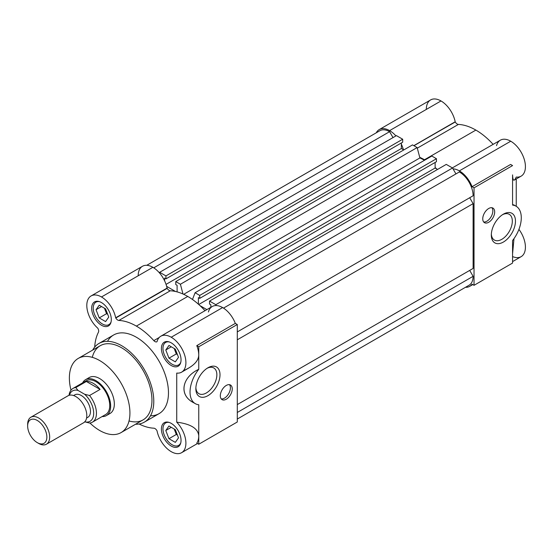 <?xml version="1.0" encoding="UTF-8"?>
<svg xmlns="http://www.w3.org/2000/svg" width="553" height="553" viewBox="0 0 553 553"><rect width="100%" height="100%" fill="white"/><g stroke="black" fill="none" stroke-linecap="round" stroke-linejoin="round"><path stroke-width="0.83" d="M174.713 430.365A7.783 4.493 -120 0 0 177.133 434.34A7.783 4.493 -120 0 1 174.713 430.365L176.303 434.464L168.962 438.702L175.322 442.372L178.501 437.852L175.322 429.66L168.962 425.99L165.782 430.51L168.962 438.702L175.322 442.372L178.501 437.852L175.322 429.66L168.962 425.99L165.782 430.51L168.962 438.702L176.303 434.464L174.713 430.365A7.783 4.493 -120 0 1 174.292 429.066A7.783 4.493 -120 0 0 174.713 430.365M177.437 435.121L176.303 434.464L177.437 435.121M105.582 321.583L108.761 317.063L105.582 308.871L99.222 305.201L96.049 309.721L99.222 317.913L105.582 321.583L108.761 317.063L105.582 308.871L99.222 305.201L96.049 309.721L99.222 317.913L105.582 321.583M104.552 308.277A7.783 4.493 -120 0 0 104.973 309.576L104.448 308.215L104.973 309.576A7.783 4.493 -120 0 0 107.4 313.551A7.783 4.493 -120 0 1 104.973 309.576L106.563 313.675L99.222 317.913L106.563 313.675L104.973 309.576A7.783 4.493 -120 0 1 104.552 308.277M171.292 427.331L165.782 430.51L171.292 427.331M178.501 357.321L175.322 349.13L168.962 345.459L165.782 349.987L168.962 358.178L175.322 361.849L178.501 357.321L175.322 349.13L168.962 345.459L165.782 349.987L168.962 358.178L175.322 361.849L178.501 357.321M171.292 346.807L165.782 349.987L171.292 346.807M176.303 353.941L168.962 358.178L176.303 353.941L174.713 349.842A7.783 4.493 -120 0 0 177.133 353.809A7.783 4.493 -120 0 1 174.713 349.842L176.303 353.941L177.437 354.591L176.303 353.941M95.918 302.152A12.975 7.493 -120 0 1 99.45 301.655A12.975 7.493 -120 0 0 93.353 309.894A12.975 7.493 -120 0 0 102.402 323.989A12.975 7.493 -120 0 0 108.893 324.632A12.975 7.493 -120 0 0 111.091 321.818A12.975 7.493 -120 0 1 102.402 323.989A12.975 7.493 -120 0 1 93.927 312.549A12.975 7.493 -120 0 1 95.918 302.152L97.466 301.254M101.482 302.581A13.887 8.018 60 0 1 110.559 314.816A13.887 8.018 60 0 1 108.429 325.945A13.887 8.018 60 0 1 101.482 325.261A13.887 8.018 60 0 1 92.413 313.026A13.887 8.018 60 0 1 94.542 301.897A13.887 8.018 60 0 1 101.482 302.581A13.887 8.018 60 0 1 111.305 319.593A13.887 8.018 60 0 1 101.482 325.261A13.887 8.018 60 0 1 91.667 308.249A13.887 8.018 60 0 1 101.482 302.581M165.651 422.941A12.975 7.493 -120 0 1 169.183 422.444A12.975 7.493 -120 0 0 163.087 430.683A12.975 7.493 -120 0 0 172.142 444.778A12.975 7.493 -120 0 0 178.633 445.421A12.975 7.493 -120 0 0 180.831 442.607A12.975 7.493 -120 0 1 172.142 444.778A12.975 7.493 -120 0 1 163.66 433.338A12.975 7.493 -120 0 1 165.651 422.941L167.206 422.043M171.223 423.37A13.887 8.018 60 0 1 180.292 435.612A13.887 8.018 60 0 1 178.17 446.734A13.887 8.018 60 0 1 171.223 446.05A13.887 8.018 60 0 1 162.153 433.815A13.887 8.018 60 0 1 164.282 422.686A13.887 8.018 60 0 1 171.223 423.37A13.887 8.018 60 0 1 181.045 440.382A13.887 8.018 60 0 1 171.223 446.05A13.887 8.018 60 0 1 161.407 429.045A13.887 8.018 60 0 1 171.223 423.37M165.651 342.418A12.975 7.493 -120 0 1 169.183 341.913A12.975 7.493 -120 0 0 163.087 350.16A12.975 7.493 -120 0 0 172.142 364.247A12.975 7.493 -120 0 0 178.633 364.89A12.975 7.493 -120 0 0 180.831 362.084A12.975 7.493 -120 0 1 172.142 364.247A12.975 7.493 -120 0 1 163.66 352.814A12.975 7.493 -120 0 1 165.651 342.418L167.206 341.519M171.223 342.846A13.887 8.018 60 0 1 180.292 355.081A13.887 8.018 60 0 1 178.17 366.21A13.887 8.018 60 0 1 171.223 365.519A13.887 8.018 60 0 1 162.153 353.284A13.887 8.018 60 0 1 164.282 342.162A13.887 8.018 60 0 1 171.223 342.846A13.887 8.018 60 0 1 181.045 359.851A13.887 8.018 60 0 1 171.223 365.519A13.887 8.018 60 0 1 161.407 348.514A13.887 8.018 60 0 1 171.223 342.846M195.88 387.75A14.855 8.572 120 0 0 206.359 392.955A14.855 8.572 120 0 0 216.852 375.204A14.855 8.572 120 0 0 207.112 368.291A14.855 8.572 120 0 1 213.783 367.966A14.855 8.572 120 0 1 216.057 379.863A14.855 8.572 120 0 1 206.359 392.955A14.855 8.572 120 0 1 198.928 393.688A14.855 8.572 120 0 1 195.88 387.75M207.928 367.793L207.928 367.793A17.074 9.857 120 0 0 195.852 388.704A17.074 9.857 120 0 0 207.928 395.671A17.074 9.857 120 0 0 220.004 374.761A17.074 9.857 120 0 0 207.928 367.793L207.928 367.793M230.407 387.826A8.433 4.873 120 0 0 229.481 384.667A8.433 4.873 120 0 1 230.407 387.826A8.433 4.873 120 0 1 224.442 398.153A8.433 4.873 120 0 0 230.407 387.826M221.248 398.927A8.433 4.873 120 0 0 224.442 398.153A8.433 4.873 120 0 1 221.248 398.927M232.246 388.883A8.433 4.873 120 0 0 230.497 385.026A8.433 4.873 120 0 0 226.281 385.441A8.433 4.873 120 0 0 220.771 392.872A8.433 4.873 120 0 0 222.064 399.632A8.433 4.873 120 0 0 226.281 399.218A8.433 4.873 120 0 0 232.246 388.883A8.433 4.873 120 0 0 226.281 385.441A8.433 4.873 120 0 0 220.315 395.768A8.433 4.873 120 0 0 226.281 399.218A8.433 4.873 120 0 0 232.246 388.883M196.785 345.632L235.322 323.381L237.292 324.514L198.755 346.766L196.785 345.632L235.322 323.381A20.765 11.986 60 0 0 222.61 307.565A20.765 11.986 60 0 1 235.322 323.381L237.292 324.514L198.755 346.766L198.755 355.24A20.765 11.986 -120 0 0 196.785 345.632L198.755 346.766L198.755 355.24A20.765 11.986 -120 0 0 196.785 345.632M138.188 275.774A20.765 11.986 60 0 1 152.87 267.299A20.765 11.986 60 0 0 142.487 266.269L91.107 295.938A20.765 11.986 60 0 0 87.312 310.15A20.765 11.986 60 0 0 97.736 328.143L97.881 328.358A3.892 2.247 60 0 1 98.434 332.256A59.047 34.092 60 0 0 94.694 347.097A59.047 34.092 60 0 1 98.434 332.256A3.892 2.247 60 0 0 97.881 328.358L97.736 328.143A20.765 11.986 60 0 1 86.925 303.327A20.765 11.986 60 0 1 101.482 296.968A20.765 11.986 60 0 1 115.681 317.781L115.791 318.016A3.892 2.247 60 0 0 118.888 320.443A59.047 34.092 60 0 1 136.356 326.104A59.047 34.092 60 0 1 153.824 340.613A3.892 2.247 60 0 0 156.921 341.761L157.031 341.657A20.765 11.986 60 0 1 171.223 337.233A20.765 11.986 60 0 1 185.635 359.263A20.765 11.986 60 0 1 176.732 373.081L176.732 422.174C190.667 423.93 198.009 428.464 198.755 435.771L198.755 444.246L237.292 421.994L237.292 324.514L237.292 421.994L198.755 444.246L196.785 443.112A20.765 11.986 -120 0 0 198.755 435.771L198.755 444.246L196.785 443.112A20.765 11.986 -120 0 0 198.755 435.771L198.755 404.768A25.307 14.613 120 0 1 195.278 403.649A25.307 14.613 120 0 1 198.755 369.293C181.937 377.229 178.778 394.669 192.79 402.211L195.278 403.649M207.928 395.671A17.074 9.857 120 0 0 218.387 368.727A17.074 9.857 120 0 0 197.469 380.796A17.074 9.857 120 0 0 207.928 395.671M194.4 403.068C178.778 396.031 181.156 377.561 198.755 369.293L198.755 355.24L198.755 369.293A25.307 14.613 120 0 0 198.755 404.768L198.755 435.771C198.009 428.464 190.667 423.93 176.732 422.174A20.765 11.986 60 0 1 180.935 453.031A20.765 11.986 60 0 1 157.031 430.849L156.921 430.614A3.892 2.247 60 0 0 154.971 428.561A3.892 2.247 60 0 1 156.921 430.614L157.031 430.849A20.765 11.986 60 0 0 171.223 451.663A20.765 11.986 60 0 0 181.605 452.693A20.765 11.986 60 0 0 176.732 422.174L176.732 373.081A20.765 11.986 60 0 0 181.605 372.162A20.765 11.986 60 0 0 184.785 355.531A20.765 11.986 60 0 0 171.223 337.233L222.61 307.565A20.765 11.986 60 0 0 208.419 311.989M183.354 370.731C193.267 366.328 198.403 361.164 198.755 355.24C198.596 359.906 195.154 364.233 188.428 368.222L181.605 372.162M87.595 378.867A20.765 11.986 60 0 1 99.651 378.556A20.765 11.986 60 0 1 113.662 398.519A20.765 11.986 60 0 1 108.035 414.266M99.651 360.542A42.823 24.726 60 0 1 129.526 418.448A42.823 24.726 60 0 1 89.925 423.004A42.823 24.726 60 0 0 99.651 430.469A42.823 24.726 60 0 0 121.066 432.591A42.823 24.726 60 0 0 127.625 398.278A42.823 24.726 60 0 0 99.651 360.542A42.823 24.726 60 0 0 70.978 390.183A42.823 24.726 60 0 1 78.236 358.42A42.823 24.726 60 0 1 99.651 360.542M78.236 358.42L100.259 345.708A42.823 24.726 60 0 1 121.674 347.823A42.823 24.726 60 0 1 149.649 385.565A42.823 24.726 60 0 1 143.082 419.879L121.066 432.591M92.296 357.342A42.823 24.726 60 0 1 121.674 347.823A42.823 24.726 60 0 1 151.729 395.865A42.823 24.726 60 0 1 129.029 420.957M121.674 345.708A45.422 26.226 60 0 1 152.994 392.678A45.422 26.226 60 0 1 135.52 424.248A45.422 26.226 60 0 0 144.381 422.126A45.422 26.226 60 0 0 151.342 385.731A45.422 26.226 60 0 0 121.674 345.708A45.422 26.226 60 0 0 92.697 350.077A45.422 26.226 60 0 1 98.966 343.454A45.422 26.226 60 0 1 121.674 345.708M98.966 343.454L113.648 334.98A45.422 26.226 60 0 1 136.356 337.233A45.422 26.226 60 0 1 166.024 377.257A45.422 26.226 60 0 1 159.064 413.651L144.381 422.126M153.824 428.188A59.047 34.092 60 0 1 139.093 424.006A59.047 34.092 60 0 0 153.824 428.188A3.892 2.247 60 0 1 154.971 428.561A3.892 2.247 60 0 0 153.824 428.188M107.524 341.332A45.422 26.226 60 0 1 136.356 337.233A45.422 26.226 60 0 1 167.642 383.989A45.422 26.226 60 0 1 150.506 415.773M152.87 267.299A20.765 11.986 60 0 1 167.068 288.113L167.179 288.348A3.892 2.247 60 0 0 170.276 290.774A59.047 34.092 60 0 1 187.744 296.436A59.047 34.092 60 0 1 204.997 310.71A59.047 34.092 60 0 0 187.744 296.436L136.356 326.104L187.744 296.436A59.047 34.092 60 0 0 170.276 290.774A3.892 2.247 60 0 1 169.121 290.401A3.892 2.247 60 0 1 167.179 288.348L115.681 317.781L167.068 288.113A20.765 11.986 60 0 0 152.87 267.299L101.482 296.968L152.87 267.299M91.107 295.938A20.765 11.986 60 0 1 101.482 296.968A20.765 11.986 60 0 1 115.681 317.781L167.179 288.348L115.791 318.016A3.892 2.247 60 0 0 117.734 320.069A3.892 2.247 60 0 0 118.888 320.443L170.276 290.774L118.888 320.443A59.047 34.092 60 0 1 136.356 326.104A59.047 34.092 60 0 1 153.824 340.613L159.216 337.496L153.824 340.613A3.892 2.247 60 0 0 154.971 341.567A3.892 2.247 60 0 0 156.921 341.761L157.031 341.657A20.765 11.986 60 0 1 160.84 336.203A20.765 11.986 60 0 1 171.223 337.233L222.61 307.565A20.765 11.986 60 0 0 212.228 306.535L160.84 336.203M174.292 348.535A7.783 4.493 -120 0 0 174.713 349.842A7.783 4.493 -120 0 1 174.292 348.535M107.704 314.332L106.563 313.675L107.704 314.332M101.552 306.542L96.049 309.721L101.552 306.542M82.632 382.856A20.765 11.986 60 0 1 85.597 379.641L89.268 377.526A20.765 11.986 60 0 1 99.651 378.556A20.765 11.986 60 0 1 113.213 396.854A20.765 11.986 60 0 1 110.033 413.485L106.363 415.607A20.765 11.986 60 0 1 102.098 416.568M223.509 308.111L459.356 171.948A19.466 11.24 60 0 1 473.112 195.769L237.292 331.924L469.704 197.739L473.112 203.649L473.112 268.433L237.292 404.589L469.704 270.403L473.112 276.32L237.292 412.469M473.112 276.32A19.466 11.24 60 0 1 469.082 285.217L237.292 419.043M146.752 265.309L379.883 130.715A19.466 11.24 60 0 1 389.602 131.676L393.017 137.586M159.181 272.588L396.432 135.616L402.688 139.225L402.688 142.197L165.948 278.878L164.614 278.111L164.614 280.862M401.36 142.964L401.36 148.529L403.787 149.932M177.098 291.887L177.098 285.313L175.764 284.546L175.764 281.581L412.51 144.9L417.142 147.575L419.907 157.937A58.397 33.712 60 0 1 424.483 160.287M192.479 299.484L195.085 292.731L431.824 156.05L436.455 158.725L436.455 161.69L199.716 298.371L198.382 297.604L198.382 304.178M435.128 162.458L435.128 168.022L437.561 169.425M210.866 307.323L210.866 304.807L209.532 304.039L209.532 301.074L446.278 164.393L452.534 168.001L455.949 173.918M389.602 131.676L153.755 267.839M159.693 272.297L165.948 275.912L165.948 278.878M402.688 139.225L165.948 275.912M401.36 148.529L166.045 284.38M166.66 286.385L175.501 291.486M175.764 281.581L180.402 284.256L183.002 294.016M417.142 147.575L180.402 284.256M419.907 157.937L183.679 294.32M195.085 292.731L199.716 295.406L199.716 298.371M436.455 158.725L199.716 295.406M435.128 168.022L198.741 304.496M199.986 305.622L206.891 309.618M209.532 301.074L215.794 304.689L216.299 305.567M452.534 168.001L215.794 304.689M473.112 203.649L237.292 339.805M501.827 239.318A14.855 8.572 120 0 0 511.525 226.232A14.855 8.572 120 0 0 509.251 214.329A14.855 8.572 120 0 0 502.58 214.661A14.855 8.572 120 0 1 512.32 221.573A14.855 8.572 120 0 1 501.827 239.318A14.855 8.572 120 0 1 494.396 240.05A14.855 8.572 120 0 1 491.347 234.113A14.855 8.572 120 0 0 501.827 239.318M492.841 210.88A8.433 4.873 120 0 0 491.914 207.721A8.433 4.873 120 0 1 492.841 210.88A8.433 4.873 120 0 1 486.882 221.214A8.433 4.873 120 0 0 492.841 210.88M483.681 221.981A8.433 4.873 120 0 0 486.882 221.214A8.433 4.873 120 0 1 483.681 221.981M494.679 211.937A8.433 4.873 120 0 0 492.93 208.08A8.433 4.873 120 0 0 488.714 208.495A8.433 4.873 120 0 0 483.204 215.933A8.433 4.873 120 0 0 484.497 222.686A8.433 4.873 120 0 0 488.714 222.271A8.433 4.873 120 0 0 494.679 211.937A8.433 4.873 120 0 0 488.714 208.495A8.433 4.873 120 0 0 482.748 218.829A8.433 4.873 120 0 0 488.714 222.271A8.433 4.873 120 0 0 494.679 211.937M514.055 205.35L512.569 205.066A25.307 14.613 120 0 1 512.569 240.541L512.569 253.737L513.993 238.633L512.569 253.737L512.569 263.062L474.032 285.313L472.068 284.18L474.032 285.313L474.032 187.833L472.068 186.7L510.606 164.448L512.569 165.582L474.032 187.833L472.068 186.7L510.606 164.448L512.569 165.582L474.032 187.833L474.032 285.313L512.569 263.062L512.569 240.541A25.307 14.613 120 0 0 516.046 206.186A25.307 14.613 120 0 0 512.569 205.066L512.583 174.879C512.804 181.094 514.027 181.819 516.239 177.064A20.765 11.986 60 0 0 525.15 163.253A20.765 11.986 60 0 0 510.737 141.215A20.765 11.986 60 0 1 524.299 159.513A20.765 11.986 60 0 1 521.12 176.151L514.29 180.091C513.246 180.61 512.672 178.875 512.583 174.879L512.569 205.066L513.564 204.748L516.046 206.186M516.239 178.965L516.239 206.297L516.239 178.965M503.396 242.041A17.074 9.857 120 0 0 513.855 215.089A17.074 9.857 120 0 0 492.937 227.165A17.074 9.857 120 0 0 503.396 242.041A17.074 9.857 120 0 0 515.472 221.131A17.074 9.857 120 0 0 503.396 214.156L503.396 214.156A17.074 9.857 120 0 0 491.32 235.066A17.074 9.857 120 0 0 503.396 242.041M472.068 284.18A20.765 11.986 60 0 1 465.474 287.304A20.765 11.986 60 0 0 469.732 286.343A20.765 11.986 60 0 0 472.068 284.18M452.354 167.898L500.354 140.186A20.765 11.986 60 0 1 510.737 141.215L459.349 170.884A20.765 11.986 60 0 0 453.038 168.886A20.765 11.986 60 0 1 459.349 170.884A20.765 11.986 60 0 1 472.068 186.7A20.765 11.986 60 0 0 459.349 170.884L510.737 141.215A20.765 11.986 60 0 0 496.539 145.646M424.483 159.755A59.047 34.092 60 0 1 424.939 160.024A59.047 34.092 60 0 0 424.483 159.755L475.87 130.086A59.047 34.092 60 0 1 493.124 144.361A59.047 34.092 60 0 0 475.87 130.086A59.047 34.092 60 0 0 458.402 124.425A3.892 2.247 60 0 1 455.285 121.978L455.195 121.771A20.765 11.986 60 0 0 440.997 100.95A20.765 11.986 60 0 1 455.195 121.771L413.824 145.66L455.285 121.978A3.892 2.247 60 0 0 457.248 124.052A3.892 2.247 60 0 0 458.402 124.425A59.047 34.092 60 0 1 475.87 130.086L424.483 159.755A59.047 34.092 60 0 0 419.748 157.335A59.047 34.092 60 0 1 424.483 159.755M435.128 167.497A59.047 34.092 60 0 1 436.725 168.942A59.047 34.092 60 0 0 435.128 167.497M379.234 129.589A20.765 11.986 60 0 1 389.616 130.619L440.997 100.95A20.765 11.986 60 0 0 430.621 99.927L379.234 129.589A20.765 11.986 60 0 0 376.268 132.796A20.765 11.986 60 0 1 389.616 130.619A20.765 11.986 60 0 1 395.92 135.907A20.765 11.986 60 0 0 389.616 130.619L440.997 100.95A20.765 11.986 60 0 0 426.315 109.432M401.36 144.181A20.765 11.986 60 0 1 403.4 149.704A20.765 11.986 60 0 0 401.36 144.181M512.569 261.61L521.12 256.675A20.765 11.986 60 0 0 518.935 229.364A20.765 11.986 60 0 1 525.018 250.862A20.765 11.986 60 0 1 512.569 256.571M417.301 148.156L458.402 124.425L417.301 148.156M413.955 145.729L455.243 121.895L413.955 145.729M69.402 395.236A17.516 10.113 60 0 1 77.959 390.397L84.637 394.254A17.516 10.113 60 0 1 93.685 413.181A17.516 10.113 60 0 1 84.761 421.835M77.959 390.397L75.809 387.57L86.358 381.473L100.093 389.402L89.545 395.499L84.637 394.254M85.597 379.641A20.765 11.986 60 0 1 95.98 380.671A20.765 11.986 60 0 1 109.542 398.969A20.765 11.986 60 0 1 106.363 415.607M69.028 395.34A19.466 11.24 60 0 1 72.941 388.448L86.247 380.768A19.466 11.24 60 0 1 95.98 381.729A19.466 11.24 60 0 1 108.699 398.886A19.466 11.24 60 0 1 105.713 414.48L92.406 422.167A19.466 11.24 60 0 1 89.545 423.045L84.637 421.808M86.358 381.473A19.466 11.24 60 0 1 93.229 383.319A19.466 11.24 60 0 1 100.093 389.402M89.545 395.499A19.466 11.24 60 0 1 92.406 422.167M72.941 388.448A19.466 11.24 60 0 1 75.809 387.57M37.251 442.621L37.251 442.621A13.583 7.839 60 0 1 27.65 425.99A13.583 7.839 60 0 1 37.251 420.439A13.583 7.839 60 0 1 46.86 437.077A13.583 7.839 60 0 1 37.251 442.621L38.662 443.43L37.251 442.621M38.662 443.43L38.662 443.43A15.574 8.993 60 0 0 46.445 444.204A15.574 8.993 60 0 0 48.837 431.727A15.574 8.993 60 0 0 38.662 418.006A15.574 8.993 60 0 0 30.878 417.232A15.574 8.993 60 0 0 27.65 424.358L27.65 425.99M30.878 417.232L68.005 395.796A15.574 8.993 60 0 1 75.796 396.563A15.574 8.993 60 0 1 85.964 410.291A15.574 8.993 60 0 1 83.579 422.769L46.445 444.204M73.611 395.561L74.807 394.863A12.975 7.493 60 0 1 81.298 395.506A12.975 7.493 60 0 1 89.78 406.939A12.975 7.493 60 0 1 87.789 417.342L86.586 418.033M108.893 324.632L110.441 323.733M178.633 445.421L180.181 444.522M178.633 364.89L180.181 363.998M197.49 443.52L181.605 452.693M472.774 284.588L469.732 286.343"/></g></svg>
